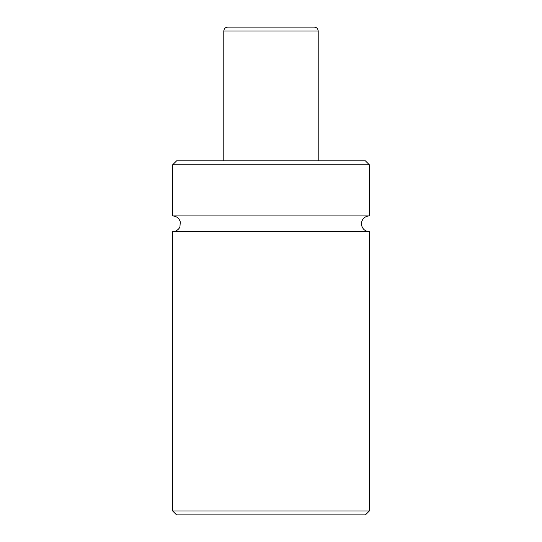 <?xml version="1.0" encoding="UTF-8"?>
<svg xmlns="http://www.w3.org/2000/svg" width="542" height="542" viewBox="0 0 542 542"><rect width="100%" height="100%" fill="white"/><g stroke="black" fill="none" stroke-linecap="round" stroke-linejoin="round"><path stroke-width="0.81" d="M223.792 160.852L223.792 31.036L318.208 31.036L318.208 160.852M223.792 31.036C224.029 28.645 225.337 27.33 227.728 27.1L314.272 27.1C316.663 27.33 317.971 28.645 318.208 31.036M250.079 27.1L291.921 27.1M172.654 510.964L176.59 514.9L365.41 514.9L369.346 510.964L172.654 510.964L172.654 231.664L369.346 231.664L369.346 510.964M172.654 231.664C176.746 231.84 179.91 227.789 179.937 226.773L180.296 221.922C179.124 218.175 176.577 216.177 172.654 215.926L369.346 215.926L369.346 164.788L365.41 160.852L176.59 160.852L172.654 164.788L369.346 164.788M369.346 231.664C365.477 231.427 362.944 229.462 361.738 225.784C361.162 223.406 361.575 221.211 362.964 219.198C364.563 217.085 366.697 215.994 369.346 215.926M172.654 215.926L172.654 164.788"/></g></svg>
